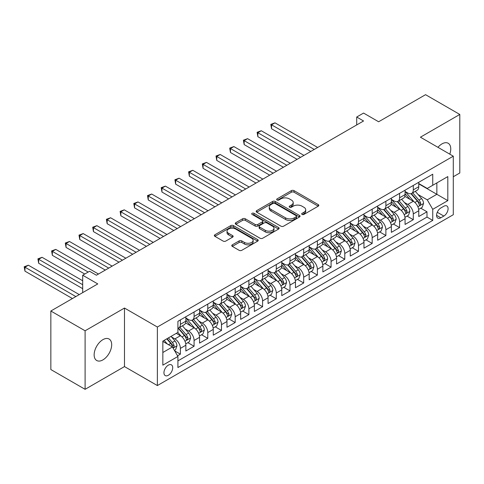 <?xml version="1.0" encoding="UTF-8"?>
<svg xmlns="http://www.w3.org/2000/svg" width="484" height="484" viewBox="0 0 484 484"><rect width="100%" height="100%" fill="white"/><g stroke="black" fill="none" stroke-linecap="round" stroke-linejoin="round"><path stroke-width="0.73" d="M302.083 214.418A1.331 0.768 0 0 0 303.964 214.418L318.248 206.166A1.9 1.095 0 0 0 318.811 205.391A1.9 1.095 0 0 0 318.248 204.617L294.042 190.642A1.9 1.095 0 0 0 291.356 190.642L277.066 198.888A1.331 0.768 0 0 0 276.679 199.432A1.331 0.768 0 0 0 277.066 199.977A1.331 0.768 0 0 0 278.947 199.977L280.799 198.912A6.086 3.515 0 0 1 289.408 198.912L291.422 200.073A6.086 3.515 0 0 1 293.207 202.56A6.086 3.515 0 0 1 291.422 205.041L289.571 206.111A1.331 0.768 0 0 0 289.184 206.656A1.331 0.768 0 0 0 289.571 207.194A1.331 0.768 0 0 0 291.459 207.194L293.304 206.13A6.086 3.515 0 0 1 301.913 206.13L303.928 207.291A6.086 3.515 0 0 1 305.713 209.778A6.086 3.515 0 0 1 303.928 212.264L302.083 213.329A1.331 0.768 0 0 0 301.689 213.874A1.331 0.768 0 0 0 302.083 214.418L302.083 213.329M102.91 359.896A12.402 7.157 120 0 0 111.011 348.97A12.402 7.157 120 0 0 109.106 339.03A12.402 7.157 120 0 0 102.91 339.647A12.402 7.157 120 0 0 94.81 350.573A12.402 7.157 120 0 0 96.709 360.507A12.402 7.157 120 0 0 102.91 359.896M449.781 154.148A12.402 7.157 120 0 0 448.19 143.264A12.402 7.157 120 0 0 441.989 143.881A12.402 7.157 120 0 0 437.966 147.33M168.329 375.281A6.201 3.582 120 0 0 172.377 369.818A6.201 3.582 120 0 0 171.427 364.851A6.201 3.582 120 0 0 168.329 365.154A6.201 3.582 120 0 0 164.276 370.617A6.201 3.582 120 0 0 165.226 375.59A6.201 3.582 120 0 0 168.329 375.281M232.32 244.831A1.9 1.095 0 0 0 231.763 245.612A1.9 1.095 0 0 0 232.32 246.386L239.108 250.307A1.9 1.095 0 0 0 241.8 250.307L257.669 241.147A1.9 1.095 0 0 0 258.226 240.367A1.9 1.095 0 0 0 257.669 239.592L233.463 225.617A1.9 1.095 0 0 0 230.771 225.617L214.902 234.776A1.9 1.095 0 0 0 214.345 235.557A1.9 1.095 0 0 0 214.902 236.331L223.106 241.068A1.9 1.095 0 0 0 225.798 241.068L232.586 237.148A1.9 1.095 0 0 0 233.143 236.367A1.9 1.095 0 0 0 232.586 235.593L228.521 233.246A5.088 2.934 0 0 1 227.032 231.171A5.088 2.934 0 0 1 230.172 228.454A5.088 2.934 0 0 1 235.714 229.089L251.65 238.291A5.088 2.934 0 0 1 253.138 240.367A5.088 2.934 0 0 1 249.998 243.083A5.088 2.934 0 0 1 244.456 242.448L241.8 240.911A1.9 1.095 0 0 0 239.108 240.911L232.32 244.831L232.32 246.386M453.29 176.745L459.8 172.988L459.8 114.454L425.551 94.682L378.627 121.768L363.557 113.068L356.708 117.025L363.557 120.982L96.401 275.221L89.552 271.264L82.697 275.221L82.697 292.62M85.099 330.79L85.099 389.317L124.485 366.582L124.485 308.048L85.099 330.79L50.844 311.012L97.768 283.92L82.697 275.221M124.485 308.048L157.367 327.027L453.29 156.181L453.29 214.714L157.367 385.56L157.367 327.027M459.8 114.454L420.414 137.196L453.29 156.181M280.932 226.161A1.9 1.095 0 0 0 283.624 226.161L299.493 217.001A1.9 1.095 0 0 0 300.05 216.221A1.9 1.095 0 0 0 299.493 215.447L275.287 201.471A1.9 1.095 0 0 0 272.595 201.471L256.726 210.631A1.9 1.095 0 0 0 256.169 211.411A1.9 1.095 0 0 0 256.726 212.186L280.932 226.161M252.618 214.702A1.331 0.768 0 0 1 253.973 214.896L253.973 213.311L278.578 227.516A1.9 1.095 0 0 1 279.135 228.297A1.9 1.095 0 0 1 278.578 229.071L262.709 238.231A1.9 1.095 0 0 1 260.023 238.231L235.817 224.255L235.817 222.707A1.9 1.095 0 0 0 235.26 223.481A1.9 1.095 0 0 0 235.817 224.255M235.817 222.707L242.605 218.786A1.9 1.095 0 0 1 245.297 218.786L255.116 224.455A1.9 1.095 0 0 0 257.803 224.455L262.31 221.853A1.9 1.095 0 0 0 262.866 221.073A1.9 1.095 0 0 0 262.31 220.299L252.085 214.4A1.331 0.768 0 0 1 251.698 213.855A1.331 0.768 0 0 1 252.521 213.142A1.331 0.768 0 0 1 253.973 213.311M85.099 389.317L50.844 369.546L50.844 311.012M177.543 355.8L180.381 354.161L174.7 350.876M171.463 336.906L174.906 338.897A7.75 4.477 60 0 1 180.381 348.389L185.862 345.225L185.862 350.997L194.084 346.254L187.852 342.654M185.166 328.999L188.603 330.983A7.75 4.477 60 0 1 194.084 340.476L199.565 337.312L199.565 343.089L207.781 338.34L201.55 334.74M198.863 321.092L202.306 323.076A7.75 4.477 60 0 1 207.781 332.569L213.262 329.404L213.262 335.176L221.484 330.433L215.253 326.833M212.567 313.178L216.003 315.163A7.75 4.477 60 0 1 221.484 324.655L226.966 321.491L226.966 327.269L235.182 322.519L228.95 318.926M226.264 305.271L229.706 307.255A7.75 4.477 60 0 1 235.182 316.748L240.663 313.584L240.663 319.355L248.885 314.612L242.653 311.012M239.967 297.358L243.404 299.348A7.75 4.477 60 0 1 248.885 308.84L254.366 305.676L254.366 311.448L262.582 306.705L256.351 303.105M253.664 289.45L257.107 291.435A7.75 4.477 60 0 1 262.582 300.927L268.063 297.763L268.063 303.541L276.285 298.791L270.054 295.192M267.368 281.543L270.804 283.527A7.75 4.477 60 0 1 276.285 293.02L281.767 289.856L281.767 295.627L289.983 290.884L283.751 287.284M281.065 273.629L284.507 275.614A7.75 4.477 60 0 1 289.983 285.106L295.464 281.942L295.464 287.72L303.686 282.971L297.454 279.377M294.768 265.722L298.204 267.706A7.75 4.477 60 0 1 303.686 277.199L309.167 274.035L309.167 279.806L317.383 275.063L311.151 271.464M308.465 257.809L311.908 259.799A7.75 4.477 60 0 1 317.383 269.292L322.864 266.127L322.864 271.899L331.086 267.156L324.855 263.556M322.169 249.901L325.605 251.886A7.75 4.477 60 0 1 331.086 261.378L336.568 258.214L336.568 263.992L344.783 259.243L338.552 255.643M335.866 241.994L339.308 243.978A7.75 4.477 60 0 1 344.783 253.471L350.265 250.307L350.265 256.078L358.487 251.335L352.255 247.735M349.569 234.081L353.005 236.065A7.75 4.477 60 0 1 358.487 245.557L363.968 242.393L363.968 248.171L372.184 243.422L365.952 239.828M363.266 226.173L366.709 228.158A7.75 4.477 60 0 1 372.184 237.65L377.665 234.486L377.665 240.258L385.887 235.514L379.656 231.915M376.969 218.26L380.406 220.25A7.75 4.477 60 0 1 385.887 229.743L391.368 226.579L391.368 232.35L399.584 227.607L393.353 224.007M390.667 210.352L394.109 212.337A7.75 4.477 60 0 1 399.584 221.829L405.066 218.665L405.066 224.443L413.288 219.694L413.288 213.922A7.75 4.477 -120 0 0 407.806 204.429L404.37 202.445M407.056 216.094L413.288 219.694M185.862 345.225A7.75 4.477 -120 0 0 180.381 335.733L176.273 333.355M199.565 337.312A7.75 4.477 -120 0 0 194.084 327.819L185.608 322.931M213.262 329.404A7.75 4.477 -120 0 0 207.781 319.912L199.311 315.017M226.966 321.491A7.75 4.477 -120 0 0 221.484 312.005L213.008 307.11M240.663 313.584A7.75 4.477 -120 0 0 235.182 304.091L226.712 299.203M254.366 305.676A7.75 4.477 -120 0 0 248.885 296.184L240.409 291.289M268.063 297.763A7.75 4.477 -120 0 0 262.582 288.27L254.112 283.382M281.767 289.856A7.75 4.477 -120 0 0 276.285 280.363L267.809 275.469M295.464 281.942A7.75 4.477 -120 0 0 289.983 272.456L281.513 267.561M309.167 274.035A7.75 4.477 -120 0 0 303.686 264.542L295.216 259.654M322.864 266.127A7.75 4.477 -120 0 0 317.383 256.635L308.913 251.74M336.568 258.214A7.75 4.477 -120 0 0 331.086 248.722L322.616 243.833M350.265 250.307A7.75 4.477 -120 0 0 344.783 240.814L336.313 235.92M363.968 242.393A7.75 4.477 -120 0 0 358.487 232.907L350.017 228.012M377.665 234.486A7.75 4.477 -120 0 0 372.184 224.993L363.714 220.105M391.368 226.579A7.75 4.477 -120 0 0 385.887 217.086L377.417 212.192M405.066 218.665A7.75 4.477 -120 0 0 399.584 209.173L391.114 204.284M443.84 206.251L440.827 207.987A6.008 3.467 120 0 0 436.901 213.281A6.008 3.467 120 0 0 437.82 218.096A6.008 3.467 120 0 0 440.827 217.794L443.84 216.058A6.008 3.467 120 0 0 447.76 210.764A6.008 3.467 120 0 0 446.841 205.948A6.008 3.467 120 0 0 443.84 206.251M162.848 352.497L172.437 346.961L177.918 356.454L177.918 367.531L432.744 220.408L432.744 209.33L427.263 199.844L418.067 194.532M177.918 356.454L162.848 365.154L162.848 341.111L177.918 332.411L177.918 321.334L432.744 174.216L432.744 185.287L447.815 176.587L447.815 200.63L432.744 209.33M185.862 318.012L188.603 319.597A7.75 4.477 60 0 0 192.481 319.978L197.956 316.814A7.75 4.477 -120 0 0 199.565 313.269L199.565 308.834M199.565 310.105L202.306 311.684A7.75 4.477 60 0 0 206.178 312.071L211.659 308.907A7.75 4.477 -120 0 0 213.262 305.356L213.262 300.927M213.262 302.191L216.003 303.777A7.75 4.477 60 0 0 219.881 304.158L225.356 300.994A7.75 4.477 -120 0 0 226.966 297.448L226.966 293.02M226.966 294.284L229.706 295.863A7.75 4.477 60 0 0 233.578 296.25L239.06 293.086A7.75 4.477 -120 0 0 240.663 289.535L240.663 285.106M240.663 286.377L243.404 287.956A7.75 4.477 60 0 0 247.282 288.337L252.757 285.173A7.75 4.477 -120 0 0 254.366 281.627L254.366 277.199M254.366 278.463L257.107 280.048A7.75 4.477 60 0 0 260.979 280.43L266.46 277.265A7.75 4.477 -120 0 0 268.063 273.72L268.063 269.286M268.063 270.556L270.804 272.135A7.75 4.477 60 0 0 274.682 272.522L280.157 269.358A7.75 4.477 -120 0 0 281.767 265.807L281.767 261.378M281.767 262.643L284.507 264.228A7.75 4.477 60 0 0 288.379 264.609L293.861 261.445A7.75 4.477 -120 0 0 295.464 257.899L295.464 253.471M295.464 254.735L298.204 256.314A7.75 4.477 60 0 0 302.083 256.702L307.558 253.537A7.75 4.477 -120 0 0 309.167 249.986L309.167 245.557M309.167 246.828L311.908 248.407A7.75 4.477 60 0 0 315.78 248.788L321.261 245.624A7.75 4.477 -120 0 0 322.864 242.079L322.864 237.65M322.864 238.914L325.605 240.5A7.75 4.477 60 0 0 329.483 240.881L334.958 237.717A7.75 4.477 -120 0 0 336.568 234.171L336.568 229.737M336.568 231.007L339.308 232.586A7.75 4.477 60 0 0 343.18 232.973L348.661 229.809A7.75 4.477 -120 0 0 350.265 226.258L350.265 221.829M350.265 223.094L353.005 224.679A7.75 4.477 60 0 0 356.883 225.06L362.359 221.896A7.75 4.477 -120 0 0 363.968 218.351L363.968 213.922M363.968 215.186L366.709 216.765A7.75 4.477 60 0 0 370.581 217.153L376.062 213.988A7.75 4.477 -120 0 0 377.665 210.437L377.665 206.009M377.665 207.273L380.406 208.858A7.75 4.477 60 0 0 384.284 209.239L389.759 206.075A7.75 4.477 -120 0 0 391.368 202.53L391.368 198.101M391.368 199.366L394.109 200.951A7.75 4.477 60 0 0 397.981 201.332L403.462 198.168A7.75 4.477 -120 0 0 405.066 194.622L405.066 190.188M177.918 360.882L426.991 217.086L426.991 211.786L418.769 216.529L418.769 210.758A7.75 4.477 -120 0 0 413.288 201.265L404.818 196.371M405.066 191.458L407.806 193.037A7.75 4.477 -120 0 0 411.684 193.425A7.75 4.477 -120 0 0 413.288 189.873L413.288 185.445M411.684 193.425L417.16 190.26A7.75 4.477 -120 0 0 418.769 186.709L418.769 182.28M180.381 319.912L180.381 324.341A7.75 4.477 60 0 1 178.778 327.886A7.75 4.477 60 0 1 177.918 328.2M178.778 327.886L184.259 324.722A7.75 4.477 -120 0 0 185.862 321.176L185.862 316.748M194.084 311.999L194.084 316.433A7.75 4.477 60 0 1 192.481 319.978M207.781 304.091L207.781 308.52A7.75 4.477 60 0 1 206.178 312.071M221.484 296.184L221.484 300.612A7.75 4.477 60 0 1 219.881 304.158M235.182 288.27L235.182 292.699A7.75 4.477 60 0 1 233.578 296.25M248.885 280.363L248.885 284.792A7.75 4.477 60 0 1 247.282 288.337M262.582 272.45L262.582 276.884A7.75 4.477 60 0 1 260.979 280.43M276.285 264.542L276.285 268.971A7.75 4.477 60 0 1 274.682 272.522M289.983 256.635L289.983 261.064A7.75 4.477 60 0 1 288.379 264.609M303.686 248.722L303.686 253.15A7.75 4.477 60 0 1 302.083 256.702M317.383 240.814L317.383 245.243A7.75 4.477 60 0 1 315.78 248.788M331.086 232.901L331.086 237.335A7.75 4.477 60 0 1 329.483 240.881M344.783 224.993L344.783 229.422A7.75 4.477 60 0 1 343.18 232.973M358.487 217.086L358.487 221.515A7.75 4.477 60 0 1 356.883 225.06M372.184 209.173L372.184 213.601A7.75 4.477 60 0 1 370.581 217.153M385.887 201.265L385.887 205.694A7.75 4.477 60 0 1 384.284 209.239M399.584 193.352L399.584 197.787A7.75 4.477 60 0 1 397.981 201.332M399.584 221.829L399.584 227.607M385.887 229.743L385.887 235.514M372.184 237.65L372.184 243.422M358.487 245.557L358.487 251.335M344.783 253.471L344.783 259.243M331.086 261.378L331.086 267.156M317.383 269.292L317.383 275.063M303.686 277.199L303.686 282.971M289.983 285.106L289.983 290.884M276.285 293.02L276.285 298.791M262.582 300.927L262.582 306.705M248.885 308.84L248.885 314.612M235.182 316.748L235.182 322.519M221.484 324.655L221.484 330.433M207.781 332.569L207.781 338.34M194.084 340.476L194.084 346.254M180.381 348.389L180.381 354.161M172.437 346.961L162.848 341.426M427.263 199.844L436.852 194.302L436.852 182.916L447.815 176.587M418.769 183.866L447.815 200.63M418.769 183.545L427.263 188.451L432.744 185.287M124.485 366.582L157.367 385.56M356.708 117.025L356.708 124.932M420.753 208.187L426.991 211.786M426.991 217.086L432.744 220.408M302.615 214.606L303.928 213.843A6.086 3.515 0 0 0 305.713 211.363L305.713 209.778M293.207 202.56L293.207 204.139A6.086 3.515 0 0 1 291.422 206.626L290.104 207.382M318.224 206.184L294.042 192.221A1.9 1.095 0 0 0 291.356 192.221L277.598 200.164M299.469 217.013L275.287 203.05A1.9 1.095 0 0 0 272.595 203.05L256.75 212.198M296.129 216.765A1.331 0.768 0 0 0 296.517 216.221A1.331 0.768 0 0 0 296.129 215.676L274.882 203.413A1.331 0.768 0 0 0 273 203.413L271.052 204.538A6.086 3.515 0 0 0 269.267 207.025A6.086 3.515 0 0 0 271.052 209.505L285.572 217.891A6.086 3.515 0 0 0 294.181 217.891L296.129 216.765L296.129 218.351A1.331 0.768 0 0 0 296.517 217.806L296.517 216.221M269.267 207.025L269.267 208.604A6.086 3.515 0 0 0 271.052 211.091L271.052 209.505M296.129 218.351L294.181 219.476A6.086 3.515 0 0 1 285.572 219.476L271.052 211.091M235.841 224.273L242.605 220.365L242.605 218.786M262.866 221.073L262.866 222.658A1.9 1.095 0 0 1 262.31 223.433L257.803 226.034A1.9 1.095 0 0 1 255.116 226.034L245.297 220.365A1.9 1.095 0 0 0 242.605 220.365M253.973 214.896L278.554 229.089M265.299 230.336A5.088 2.934 0 0 0 270.846 230.971A5.088 2.934 0 0 0 273.986 228.254A5.088 2.934 0 0 0 272.492 226.179L266.878 222.936A1.9 1.095 0 0 0 264.191 222.936L259.684 225.538A1.9 1.095 0 0 0 259.128 226.318A1.9 1.095 0 0 0 259.684 227.093L265.299 230.336L265.299 231.915A5.088 2.934 0 0 0 270.846 232.55A5.088 2.934 0 0 0 273.986 229.839L273.986 228.254M259.128 226.318L259.128 227.897A1.9 1.095 0 0 0 259.684 228.672L259.684 227.093M265.299 231.915L259.684 228.672M253.138 240.367L253.138 241.952A5.088 2.934 0 0 1 249.998 244.662A5.088 2.934 0 0 1 244.456 244.027L241.8 242.496A1.9 1.095 0 0 0 239.108 242.496L232.344 246.398M227.032 231.171L227.032 232.75A5.088 2.934 0 0 0 228.521 234.825L228.521 233.246M232.562 237.16L228.521 234.825M257.645 241.159L233.463 227.202A1.9 1.095 0 0 0 230.771 227.202L214.932 236.343M418.654 209.397L422.193 207.358L423.56 203.401A5.136 2.965 -120 0 0 421.564 198.579L415.302 191.331M414.05 201.767L406.627 193.17A14.822 8.555 -120 0 0 405.066 191.543M409.978 199.354L405.828 194.544A12.306 7.103 -120 0 0 405.066 193.721M317.661 147.481L274.985 122.839L271.56 124.818L271.56 128.774L310.807 151.431M410.983 193.703L417.317 201.029A5.136 2.965 60 0 1 419.144 204.569L419.519 205.18L420.215 205.077L420.79 203.619A5.136 2.965 -120 0 0 418.962 200.08L412.701 192.838M411.358 193.582L418.158 201.459A2.614 1.512 60 0 1 418.817 202.481L420.79 203.619M271.56 128.774L270.804 124.382L314.237 149.453M270.804 124.382L274.985 122.839M404.951 217.31L408.49 215.265L409.863 211.308A5.136 2.965 -120 0 0 407.861 206.487L401.605 199.245M400.347 209.675L392.923 201.078A14.822 8.555 -120 0 0 391.368 199.45M396.275 207.261L392.125 202.457A12.306 7.103 -120 0 0 391.368 201.628M303.958 155.388L261.281 130.747L257.857 132.725L257.857 136.682L297.109 159.345M397.285 201.61L403.614 208.943A5.136 2.965 60 0 1 405.447 212.476L405.822 213.087L406.512 212.99L407.092 211.526A5.136 2.965 -120 0 0 405.259 207.993L398.998 200.745M397.654 201.489L404.461 209.366A2.614 1.512 60 0 1 405.12 210.389L407.092 211.526M257.857 136.682L257.107 132.289L300.534 157.367M257.107 132.289L261.281 130.747M391.254 225.217L394.793 223.172L396.16 219.222A5.136 2.965 -120 0 0 394.164 214.4L387.902 207.152M386.649 217.588L379.226 208.991A14.822 8.555 -120 0 0 377.665 207.364M382.578 215.174L378.428 210.365A12.306 7.103 -120 0 0 377.665 209.542M290.261 163.296L247.584 138.66L244.16 140.638L244.16 144.589L283.406 167.252M383.582 209.518L389.916 216.85A5.136 2.965 60 0 1 391.744 220.389L392.119 220.994L392.814 220.898L393.389 219.44A5.136 2.965 -120 0 0 391.562 215.9L385.3 208.652M383.957 209.403L390.757 217.28A2.614 1.512 60 0 1 391.417 218.302L393.389 219.44M244.16 144.589L243.404 140.203L286.837 165.274M243.404 140.203L247.584 138.66M377.55 233.131L381.089 231.086L382.463 227.129A5.136 2.965 -120 0 0 380.46 222.307L374.205 215.059M372.946 225.496L365.523 216.899A14.822 8.555 -120 0 0 363.968 215.271M368.875 223.082L364.724 218.278A12.306 7.103 -120 0 0 363.968 217.449M276.558 171.209L233.881 146.567L230.457 148.546L230.457 152.502L269.709 175.16M369.885 217.431L376.213 224.764A5.136 2.965 60 0 1 378.046 228.297L378.421 228.908L379.111 228.811L379.692 227.347A5.136 2.965 -120 0 0 377.859 223.814L371.597 216.566M370.254 217.31L377.06 225.187A2.614 1.512 60 0 1 377.72 226.209L379.692 227.347M230.457 152.502L229.706 148.11L273.133 173.187M229.706 148.11L233.881 146.567M363.853 241.038L367.392 238.993L368.76 235.036A5.136 2.965 -120 0 0 366.763 230.221L360.501 222.973M359.249 233.403L351.826 224.812A14.822 8.555 -120 0 0 350.265 223.178M355.177 230.995L351.027 226.185A12.306 7.103 -120 0 0 350.265 225.356M262.86 179.116L220.184 154.481L216.759 156.453L216.759 160.41L256.006 183.073M356.182 225.338L362.516 232.671A5.136 2.965 60 0 1 364.343 236.21L364.718 236.815L365.414 236.718L365.989 235.26A5.136 2.965 -120 0 0 364.162 231.721L357.9 224.473M356.557 225.217L363.357 233.094A2.614 1.512 60 0 1 364.016 234.123L365.989 235.26M216.759 160.41L216.003 156.023L259.43 181.095M216.003 156.023L220.184 154.481M350.15 248.945L353.689 246.907L355.062 242.95A5.136 2.965 -120 0 0 353.06 238.128L346.804 230.88M345.546 241.316L338.122 232.719A14.822 8.555 -120 0 0 336.568 231.092M341.474 238.902L337.324 234.093A12.306 7.103 -120 0 0 336.568 233.27M249.157 187.03L206.48 162.388L203.056 164.366L203.056 168.323L242.309 190.98M342.484 233.252L348.813 240.578A5.136 2.965 60 0 1 350.646 244.118L351.021 244.729L351.711 244.626L352.291 243.168A5.136 2.965 -120 0 0 350.458 239.628L344.197 232.387M342.853 233.131L349.66 241.008A2.614 1.512 60 0 1 350.319 242.03L352.291 243.168M203.056 168.323L202.306 163.931L245.733 189.002M202.306 163.931L206.48 162.388M336.453 256.859L339.992 254.814L341.359 250.857A5.136 2.965 -120 0 0 339.363 246.035L333.101 238.793M331.849 249.224L324.425 240.627A14.822 8.555 -120 0 0 322.864 238.999M327.777 246.81L323.627 242.006A12.306 7.103 -120 0 0 322.864 241.177M235.46 194.937L192.783 170.295L189.359 172.274L189.359 176.23L228.605 198.894M328.781 241.159L335.116 248.492A5.136 2.965 60 0 1 336.943 252.025L337.318 252.636L338.014 252.539L338.588 251.075A5.136 2.965 -120 0 0 336.761 247.542L330.499 240.294M329.156 241.038L335.956 248.915A2.614 1.512 60 0 1 336.616 249.938L338.588 251.075M189.359 176.23L188.603 171.838L232.03 196.915M188.603 171.838L192.783 170.295M322.749 264.766L326.289 262.721L327.662 258.771A5.136 2.965 -120 0 0 325.659 253.949L319.404 246.701M318.145 257.137L310.722 248.54A14.822 8.555 -120 0 0 309.167 246.913M314.074 254.723L309.923 249.913A12.306 7.103 -120 0 0 309.167 249.091M221.757 202.844L179.08 178.209L175.656 180.187L175.656 184.138L214.908 206.801M315.084 249.066L321.412 256.399A5.136 2.965 60 0 1 323.245 259.938L323.621 260.543L324.31 260.446L324.891 258.988A5.136 2.965 -120 0 0 323.058 255.449L316.796 248.201M315.453 248.951L322.259 256.829A2.614 1.512 60 0 1 322.919 257.851L324.891 258.988M175.656 184.138L174.906 179.752L218.332 204.823M174.906 179.752L179.08 178.209M309.052 272.68L312.591 270.635L313.959 266.678A5.136 2.965 -120 0 0 311.962 261.856L305.7 254.608M304.448 265.044L297.025 256.447A14.822 8.555 -120 0 0 295.464 254.82M300.376 262.63L296.226 257.827A12.306 7.103 -120 0 0 295.464 256.998M208.059 210.758L165.383 186.116L161.958 188.094L161.958 192.051L201.205 214.708M301.381 256.98L307.715 264.312A5.136 2.965 60 0 1 309.542 267.846L309.917 268.457L310.613 268.36L311.188 266.896A5.136 2.965 -120 0 0 309.355 263.363L303.099 256.115M301.756 256.859L308.556 264.736A2.614 1.512 60 0 1 309.216 265.758L311.188 266.896M161.958 192.051L161.202 187.659L204.629 212.736M161.202 187.659L165.383 186.116M295.349 280.587L298.888 278.542L300.262 274.585A5.136 2.965 -120 0 0 298.259 269.769L292.003 262.522M290.745 272.952L283.322 264.361A14.822 8.555 -120 0 0 281.767 262.727M286.673 270.544L282.523 265.734A12.306 7.103 -120 0 0 281.767 264.905M194.356 218.665L151.68 194.03L148.255 196.002L148.255 199.959L187.508 222.622M287.684 264.887L294.012 272.22A5.136 2.965 60 0 1 295.845 275.759L296.22 276.364L296.91 276.267L297.491 274.809A5.136 2.965 -120 0 0 295.657 271.27L289.396 264.022M288.053 264.766L294.859 272.643A2.614 1.512 60 0 1 295.518 273.672L297.491 274.809M148.255 199.959L147.505 195.572L190.932 220.643M147.505 195.572L151.68 194.03M281.652 288.494L285.191 286.455L286.558 282.499A5.136 2.965 -120 0 0 284.562 277.677L278.3 270.429M277.048 280.865L269.624 272.268A14.822 8.555 -120 0 0 268.063 270.641M272.976 278.451L268.826 273.642A12.306 7.103 -120 0 0 268.063 272.819M180.659 226.579L137.982 201.937L134.558 203.915L134.558 207.872L173.804 230.529M273.98 272.801L280.315 280.127A5.136 2.965 60 0 1 282.142 283.666L282.517 284.277L283.213 284.175L283.787 282.716A5.136 2.965 -120 0 0 281.954 279.177L275.698 271.935M274.355 272.68L281.156 280.557A2.614 1.512 60 0 1 281.815 281.579L283.787 282.716M134.558 207.872L133.802 203.48L177.229 228.551M133.802 203.48L137.982 201.937M267.948 296.408L271.488 294.363L272.861 290.406A5.136 2.965 -120 0 0 270.858 285.584L264.603 278.342M263.344 288.773L255.921 280.175A14.822 8.555 -120 0 0 254.366 278.548M259.273 286.359L255.122 281.555A12.306 7.103 -120 0 0 254.366 280.726M166.956 234.486L124.279 209.844L120.855 211.823L120.855 215.779L160.107 238.443M260.283 280.708L266.611 288.041A5.136 2.965 60 0 1 268.445 291.574L268.82 292.185L269.509 292.088L270.09 290.624A5.136 2.965 -120 0 0 268.257 287.091L261.995 279.843M260.652 280.587L267.458 288.464A2.614 1.512 60 0 1 268.118 289.486L270.09 290.624M120.855 215.779L120.105 211.387L163.531 236.464M120.105 211.387L124.279 209.844M254.251 304.315L257.791 302.27L259.158 298.319A5.136 2.965 -120 0 0 257.161 293.498L250.9 286.25M249.647 296.686L242.224 288.089A14.822 8.555 -120 0 0 240.663 286.461M245.576 294.272L241.425 289.462A12.306 7.103 -120 0 0 240.663 288.639M153.259 242.393L110.582 217.758L107.158 219.736L107.158 223.687L146.404 246.35M246.58 288.615L252.914 295.948A5.136 2.965 60 0 1 254.741 299.487L255.116 300.092L255.812 299.995L256.387 298.537A5.136 2.965 -120 0 0 254.554 294.998L248.298 287.75M246.955 288.5L253.755 296.377A2.614 1.512 60 0 1 254.415 297.4L256.387 298.537M107.158 223.687L106.401 219.3L149.828 244.372M106.401 219.3L110.582 217.758M240.548 312.228L244.087 310.184L245.461 306.227A5.136 2.965 -120 0 0 243.458 301.405L237.202 294.157M235.944 304.593L228.521 295.996A14.822 8.555 -120 0 0 226.966 294.369M231.872 302.179L227.722 297.376A12.306 7.103 -120 0 0 226.966 296.547M139.555 250.307L96.879 225.665L93.454 227.643L93.454 231.6L132.707 254.257M232.883 296.529L239.211 303.861A5.136 2.965 60 0 1 241.044 307.394L241.419 308.005L242.109 307.909L242.69 306.445A5.136 2.965 -120 0 0 240.857 302.911L234.595 295.663M233.252 296.408L240.058 304.285A2.614 1.512 60 0 1 240.717 305.307L242.69 306.445M93.454 231.6L92.704 227.208L136.131 252.285M92.704 227.208L96.879 225.665M226.851 320.136L230.39 318.091L231.757 314.134A5.136 2.965 -120 0 0 229.761 309.318L223.499 302.07M222.247 312.501L214.823 303.91A14.822 8.555 -120 0 0 213.262 302.276M218.175 310.093L214.019 305.283A12.306 7.103 -120 0 0 213.262 304.454M125.858 258.214L83.181 233.578L79.757 235.557L79.757 239.507L119.003 262.171M219.179 304.436L225.514 311.769A5.136 2.965 60 0 1 227.341 315.308L227.716 315.913L228.412 315.816L228.986 314.358A5.136 2.965 -120 0 0 227.153 310.819L220.898 303.571M219.554 304.315L226.355 312.192A2.614 1.512 60 0 1 227.014 313.221L228.986 314.358M79.757 239.507L79.001 235.121L122.428 260.192M79.001 235.121L83.181 233.578M213.148 328.043L216.687 326.004L218.06 322.048A5.136 2.965 -120 0 0 216.058 317.226L209.802 309.978M208.543 320.414L201.12 311.817A14.822 8.555 -120 0 0 199.565 310.19M204.472 318L200.322 313.19A12.306 7.103 -120 0 0 199.565 312.368M112.155 266.127L69.478 241.486L66.054 243.464L66.054 247.421L105.306 270.078M205.482 312.349L211.811 319.676A5.136 2.965 60 0 1 213.644 323.215L214.019 323.826L214.708 323.723L215.289 322.265A5.136 2.965 -120 0 0 213.456 318.726L207.194 311.484M205.851 312.228L212.657 320.106A2.614 1.512 60 0 1 213.317 321.128L215.289 322.265M66.054 247.421L65.304 243.028L108.731 268.1M65.304 243.028L69.478 241.486M199.45 335.956L202.99 333.912L204.357 329.955A5.136 2.965 -120 0 0 202.36 325.133L196.099 317.891M194.846 328.321L187.423 319.724A14.822 8.555 -120 0 0 185.862 318.097M190.775 325.907L186.618 321.104A12.306 7.103 -120 0 0 185.862 320.275M98.458 274.035L55.781 249.393L52.357 251.371L52.357 255.328L84.754 274.035M191.779 320.257L198.113 327.589A5.136 2.965 60 0 1 199.94 331.123L200.316 331.734L201.011 331.637L201.586 330.173A5.136 2.965 -120 0 0 199.753 326.639L193.497 319.392M192.154 320.136L198.954 328.013A2.614 1.512 60 0 1 199.614 329.035L201.586 330.173M52.357 255.328L51.6 250.936L88.179 272.056M51.6 250.936L55.781 249.393M185.747 343.864L189.286 341.819L190.66 337.868A5.136 2.965 -120 0 0 188.657 333.046L182.401 325.799M181.143 336.235L177.87 332.435M177.071 333.821L176.539 333.204M82.697 280.756L42.078 257.306L38.653 259.285L38.653 263.236L82.697 288.67M178.082 328.164L184.41 335.497A5.136 2.965 60 0 1 186.243 339.036L186.618 339.641L187.308 339.544L187.889 338.086A5.136 2.965 -120 0 0 186.056 334.547L179.794 327.299M178.451 328.049L185.257 335.926A2.614 1.512 60 0 1 185.917 336.949L187.889 338.086M38.653 263.236L37.903 258.849L82.697 284.713M37.903 258.849L42.078 257.306M174.422 350.404L175.589 349.732L176.956 345.776A5.136 2.965 -120 0 0 174.96 340.954L171.015 336.392M167.337 344.021L164.167 340.349M163.374 341.728L162.848 341.123M79.273 294.599L28.381 265.214L24.956 267.192L24.956 271.149L72.425 298.555M166.768 338.842L170.713 343.41A5.136 2.965 60 0 1 172.54 346.943L172.915 347.554L173.611 347.458L174.186 345.993A5.136 2.965 -120 0 0 172.352 342.46L168.414 337.892M167.089 338.661L171.554 343.834A2.614 1.512 60 0 1 172.213 344.856L174.186 345.993M24.956 271.149L24.2 266.757L75.849 296.577M24.2 266.757L28.381 265.214M174.906 338.897L180.381 335.733M188.603 330.983L194.084 327.819M202.306 323.076L207.781 319.912M216.003 315.163L221.484 312.005M229.706 307.255L235.182 304.091M243.404 299.348L248.885 296.184M257.107 291.435L262.582 288.27M270.804 283.527L276.285 280.363M284.507 275.614L289.983 272.456M298.204 267.706L303.686 264.542M311.908 259.799L317.383 256.635M325.605 251.886L331.086 248.722M339.308 243.978L344.783 240.814M353.005 236.065L358.487 232.907M366.709 228.158L372.184 224.993M380.406 220.25L385.887 217.086M394.109 212.337L399.584 209.173M407.806 204.429L413.288 201.265M413.288 189.873L418.769 186.709M180.381 324.341L185.862 321.176M194.084 316.433L199.565 313.269M207.781 308.52L213.262 305.356M221.484 300.612L226.966 297.448M235.182 292.699L240.663 289.535M248.885 284.792L254.366 281.627M262.582 276.884L268.063 273.72M276.285 268.971L281.767 265.807M289.983 261.064L295.464 257.899M303.686 253.15L309.167 249.986M317.383 245.243L322.864 242.079M331.086 237.335L336.568 234.171M344.783 229.422L350.265 226.258M358.487 221.515L363.968 218.351M372.184 213.601L377.665 210.437M385.887 205.694L391.368 202.53M399.584 197.787L405.066 194.622M413.288 213.922L418.769 210.758M437.27 212.264L443.84 216.058M436.58 215.344L440.827 217.794M303.928 213.843L303.928 212.264M289.571 207.194L289.571 206.111M291.422 206.626L291.422 205.041M277.066 199.977L277.066 198.888M291.356 192.221L291.356 190.642M294.042 192.221L294.042 190.642M318.248 206.166L318.248 204.617M256.726 212.186L256.726 210.631M272.595 203.05L272.595 201.471M275.287 203.05L275.287 201.471M299.493 217.001L299.493 215.447M285.572 219.476L285.572 217.891M294.181 219.476L294.181 217.891M245.297 220.365L245.297 218.786M255.116 226.034L255.116 224.455M257.803 226.034L257.803 224.455M262.31 223.433L262.31 221.853M278.578 229.071L278.578 227.516M239.108 242.496L239.108 240.911M241.8 242.496L241.8 240.911M244.456 244.027L244.456 242.448M232.586 237.148L232.586 235.593M214.902 236.331L214.902 234.776M230.771 227.202L230.771 225.617M233.463 227.202L233.463 225.617M257.669 241.147L257.669 239.592M417.867 206.765L423.53 203.498M406.627 193.17L407.328 192.765M418.962 200.08L421.564 198.579M414.867 202.445L417.317 201.029M404.17 214.678L409.827 211.411M392.923 201.078L393.631 200.672M405.259 207.993L407.861 206.487M401.169 210.352L403.614 208.943M390.467 222.586L396.13 219.319M379.226 208.991L379.928 208.586M391.562 215.9L394.164 214.4M387.466 218.266L389.916 216.85M376.77 230.493L382.427 227.226M365.523 216.899L366.231 216.493M377.859 223.814L380.46 222.307M373.769 226.173L376.213 224.764M363.067 238.406L368.729 235.139M351.826 224.812L352.527 224.401M364.162 231.721L366.763 230.221M360.066 234.087L362.516 232.671M349.369 246.314L355.026 243.047M338.122 232.719L338.83 232.314M350.458 239.628L353.06 238.128M346.369 241.994L348.813 240.578M335.666 254.227L341.329 250.96M324.425 240.627L325.127 240.221M336.761 247.542L339.363 246.035M332.665 249.901L335.116 248.492M321.969 262.134L327.626 258.867M310.722 248.54L311.43 248.135M323.058 255.449L325.659 253.949M318.968 257.815L321.412 256.399M308.266 270.042L313.928 266.775M297.025 256.447L297.727 256.042M309.355 263.363L311.962 261.856M305.265 265.722L307.715 264.312M294.568 277.955L300.225 274.688M283.322 264.361L284.029 263.949M295.657 271.27L298.259 269.769M291.562 273.635L294.012 272.22M280.865 285.863L286.528 282.596M269.624 272.268L270.326 271.863M281.954 279.177L284.562 277.677M277.864 281.543L280.315 280.127M267.168 293.776L272.825 290.509M255.921 280.175L256.629 279.77M268.257 287.091L270.858 285.584M264.161 289.45L266.611 288.041M253.465 301.683L259.128 298.416M242.224 288.089L242.926 287.684M254.554 294.998L257.161 293.498M250.464 297.364L252.914 295.948M239.768 309.597L245.424 306.324M228.521 295.996L229.228 295.591M240.857 302.911L243.458 301.405M236.761 305.271L239.211 303.861M226.064 317.504L231.727 314.237M214.823 303.91L215.525 303.498M227.153 310.819L229.761 309.318M223.063 313.184L225.514 311.769M212.367 325.411L218.024 322.144M201.12 311.817L201.828 311.412M213.456 318.726L216.058 317.226M209.36 321.092L211.811 319.676M198.664 333.325L204.327 330.058M187.423 319.724L188.125 319.319M199.753 326.639L202.36 325.133M195.663 328.999L198.113 327.589M184.967 341.232L190.623 337.965M186.056 334.547L188.657 333.046M181.96 336.912L184.41 335.497M173.091 348.093L176.926 345.872M172.352 342.46L174.96 340.954M168.493 344.687L170.713 343.41"/></g></svg>
